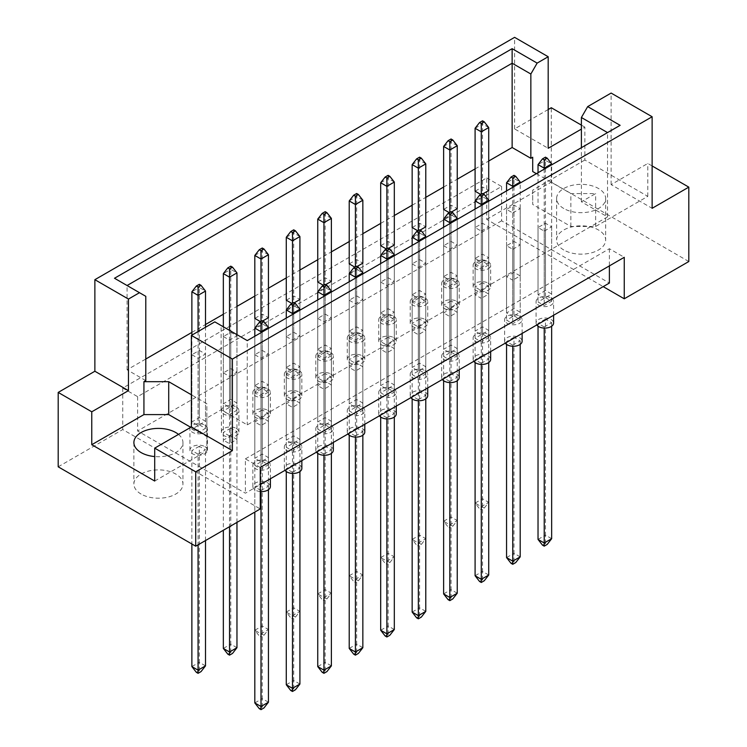 <?xml version="1.0" encoding="UTF-8"?>
<svg xmlns="http://www.w3.org/2000/svg" width="747" height="747" viewBox="0 0 747 747"><rect width="100%" height="100%" fill="white"/><g stroke="black" fill="none" stroke-linecap="round" stroke-linejoin="round"><path stroke-width="0.56" stroke-dasharray="3.73 2.8" d="M563.798 250.002A24.53 14.165 180 0 1 556.618 239.992A24.53 14.165 180 0 1 571.754 226.911A24.53 14.165 180 0 1 598.487 229.983A24.53 14.165 180 0 1 605.668 239.992A24.53 14.165 180 0 1 590.532 253.074A24.53 14.165 180 0 1 563.798 250.002M563.798 208.516A24.53 14.165 180 0 1 556.618 198.506A24.53 14.165 180 0 1 571.754 185.424A24.53 14.165 180 0 1 598.487 188.487A24.53 14.165 180 0 1 605.668 198.506A24.53 14.165 180 0 1 590.532 211.588A24.53 14.165 180 0 1 563.798 208.516M141.08 494.056A24.53 14.165 180 0 1 133.89 484.047A24.53 14.165 180 0 1 149.036 470.965A24.53 14.165 180 0 1 175.769 474.037A24.53 14.165 180 0 1 182.95 484.047A24.53 14.165 180 0 1 167.814 497.128A24.53 14.165 180 0 1 141.08 494.056M652.131 165.955L647.798 163.453L611.121 184.63L652.131 208.301M481.283 231.122L488.715 226.827L482.525 223.25L475.092 227.546L481.283 231.122L481.283 298.361L475.092 294.785L482.525 290.49L488.715 294.066L481.283 298.361M512.75 249.293L520.192 244.997L513.992 241.421L506.559 245.716L512.75 249.293L512.75 316.523L506.559 312.946L513.992 308.66L520.192 312.237L512.75 316.523M449.32 212.671L451.552 211.952M457.248 283.048L449.815 287.343L443.625 283.767L451.057 279.471L457.248 283.048L457.248 208.665L451.057 205.089L443.625 209.375L443.625 276.614L451.057 272.319L457.248 275.895L449.815 280.19L443.625 276.614M480.788 194.5L483.02 193.781M488.715 264.886L481.283 269.172L475.092 265.596L482.525 261.31L488.715 264.886L488.715 190.494L482.525 186.918L475.092 191.204L475.092 258.443L482.525 254.157L488.715 257.734L481.283 262.02L475.092 258.443M512.75 212.951L520.192 208.665L513.992 205.089L506.559 209.375L512.75 212.951L512.75 280.19L506.559 276.614L513.992 272.319L520.192 275.895L512.75 280.19M544.227 231.122L551.659 226.827L545.459 223.25L538.027 227.546L544.227 231.122L544.227 298.361L538.027 294.785L545.459 290.49L551.659 294.066L544.227 298.361M536.393 173.668L570.857 193.566L595.639 193.566L581.39 201.793L607.535 216.891L247.257 424.894L221.112 409.795L206.863 418.021L206.863 403.716L191.381 394.78M145.786 380.615L127.083 369.812L145.786 359.018M191.876 332.406L205.5 324.534M223.344 314.235L236.967 306.373M254.811 296.073L268.444 288.202M286.278 277.903L299.911 270.031M317.746 259.732L331.379 251.86M349.213 241.561L362.846 233.699M380.69 223.4L394.313 215.528M412.157 205.229L425.781 197.357M443.625 187.058L457.248 179.196M475.092 168.887L488.715 161.025M417.853 230.832L420.085 230.123M425.781 301.218L418.348 305.514L412.157 301.937L419.59 297.642L425.781 301.218L425.781 226.827L419.59 223.25L412.157 227.546L412.157 294.785L419.59 290.49L425.781 294.066L418.348 298.361L412.157 294.785M386.386 249.003L388.617 248.284M394.313 319.389L386.881 323.684L380.69 320.108L388.123 315.813L394.313 319.389L394.313 244.997L388.123 241.421L380.69 245.716L380.69 312.946L388.123 308.66L394.313 312.237L386.881 316.523L380.69 312.946M354.918 267.174L357.15 266.455M362.846 337.56L355.413 341.846L349.213 338.27L356.655 333.984L362.846 337.56L362.846 263.168L356.655 259.592L349.213 263.878L349.213 331.117L356.655 326.831L362.846 330.407L355.413 334.693L349.213 331.117M323.451 285.335L325.683 284.626M331.379 355.721L323.946 360.017L317.746 356.44L325.178 352.145L331.379 355.721L331.379 281.339L325.178 277.753L317.746 282.049L317.746 349.288L325.178 344.993L331.379 348.569L323.946 352.864L317.746 349.288M291.974 303.506L294.206 302.796M299.911 373.892L292.479 378.187L286.278 374.611L293.711 370.316L299.911 373.892L299.911 299.5L293.711 295.924L286.278 300.219L286.278 367.459L293.711 363.163L299.911 366.74L292.479 371.035L286.278 367.459M260.507 321.677L262.739 320.958M268.444 392.063L261.002 396.349L254.811 392.773L262.244 388.487L268.444 392.063L268.444 317.671L262.244 314.095L254.811 318.39L254.811 385.62L262.244 381.334L268.444 384.91L261.002 389.196L254.811 385.62M223.344 336.552L229.534 340.128L236.967 335.842L230.776 332.266L223.344 336.552L223.344 403.791L230.776 399.496L236.967 403.072L229.534 407.367L223.344 403.791M191.876 354.722L198.067 358.299L205.5 354.003L199.309 350.427L191.876 354.722L191.876 421.962L199.309 417.666L205.5 421.243L198.067 425.538L191.876 421.962M475.092 263.878L481.283 267.454L488.715 263.168L482.525 259.592L475.092 263.878L475.092 331.117L482.525 326.831L488.715 330.407L481.283 334.693L475.092 331.117M443.625 282.049L449.815 285.625L457.248 281.339L451.057 277.753L443.625 282.049L443.625 349.288L451.057 344.993L457.248 348.569L449.815 352.864L443.625 349.288M412.157 300.219L418.348 303.796L425.781 299.5L419.59 295.924L412.157 300.219L412.157 367.459L419.59 363.163L425.781 366.74L418.348 371.035L412.157 367.459M380.69 318.39L386.881 321.966L394.313 317.671L388.123 314.095L380.69 318.39L380.69 385.62L388.123 381.334L394.313 384.91L386.881 389.196L380.69 385.62M349.213 336.552L355.413 340.128L362.846 335.842L356.655 332.266L349.213 336.552L349.213 403.791L356.655 399.496L362.846 403.072L355.413 407.367L349.213 403.791M317.746 354.722L323.946 358.299L331.379 354.003L325.178 350.427L317.746 354.722L317.746 421.962L325.178 417.666L331.379 421.243L323.946 425.538L317.746 421.962M286.278 372.893L292.479 376.469L299.911 372.174L293.711 368.598L286.278 372.893L286.278 440.132L293.711 435.837L299.911 439.413L292.479 443.709L286.278 440.132M254.811 391.055L261.002 394.631L268.444 390.345L262.244 386.769L254.811 391.055L254.811 458.294L262.244 454.008L268.444 457.584L261.002 461.87L254.811 458.294M443.625 245.716L449.815 249.293L457.248 244.997L451.057 241.421L443.625 245.716L443.625 312.946L451.057 308.66L457.248 312.237L449.815 316.523L443.625 312.946M412.157 263.878L418.348 267.454L425.781 263.168L419.59 259.592L412.157 263.878L412.157 331.117L419.59 326.831L425.781 330.407L418.348 334.693L412.157 331.117M380.69 282.049L386.881 285.625L394.313 281.339L388.123 277.753L380.69 282.049L380.69 349.288L388.123 344.993L394.313 348.569L386.881 352.864L380.69 349.288M349.213 300.219L355.413 303.796L362.846 299.5L356.655 295.924L349.213 300.219L349.213 367.459L356.655 363.163L362.846 366.74L355.413 371.035L349.213 367.459M317.746 318.39L323.946 321.966L331.379 317.671L325.178 314.095L317.746 318.39L317.746 385.62L325.178 381.334L331.379 384.91L323.946 389.196L317.746 385.62M286.278 336.552L292.479 340.128L299.911 335.842L293.711 332.266L286.278 336.552L286.278 403.791L293.711 399.496L299.911 403.072L292.479 407.367L286.278 403.791M254.811 354.722L261.002 358.299L268.444 354.003L262.244 350.427L254.811 354.722L254.811 421.962L262.244 417.666L268.444 421.243L261.002 425.538L254.811 421.962M223.344 372.893L229.534 376.469L236.967 372.174L230.776 368.598L223.344 372.893L223.344 440.132L230.776 435.837L236.967 439.413L229.534 443.709L223.344 440.132M548.186 109.52L514.608 128.904L548.186 148.289M584.864 160.026L532.704 190.14L532.704 204.445L570.857 226.472L595.639 226.472L647.798 196.358L584.864 160.026L584.864 127.121L581.39 129.119M584.864 127.121L581.39 125.113M514.608 128.904L514.608 37.35M611.121 184.63L611.121 93.067M58.191 466.81L122.741 429.544L260.264 508.94M647.798 196.358L647.798 163.453M688.809 261.525L551.286 182.128L551.286 107.736M486.736 177.907L501.601 186.489L137.607 396.638L122.741 388.057L486.736 177.907L486.736 219.394L603.193 286.624M486.736 219.394L551.286 182.128M122.741 388.057L122.741 429.544M137.607 396.638L137.607 430.972L245.399 493.197L260.264 484.616M260.264 467.454L245.399 458.863L245.399 493.197M501.601 186.489L501.601 220.823L609.393 283.048M245.399 458.863L609.393 248.714L624.259 257.304M609.393 248.714L609.393 265.885M501.601 220.823L137.607 430.972M127.083 369.812L127.083 285.522L145.786 296.326M532.704 190.14L532.704 204.445M581.39 201.793L581.39 147.691M595.639 226.472L595.639 193.566M607.535 216.891L607.535 132.593L247.257 340.604L247.257 424.894M221.112 409.795L221.112 325.505L247.257 340.604M214.819 321.873L221.112 325.505M154.704 481.04L206.863 450.927L206.863 418.021M206.863 450.927L206.863 436.622L190.756 427.321M206.863 436.622L206.863 403.716M178.486 434.409A24.53 14.165 180 0 1 182.95 442.56A24.53 14.165 180 0 1 154.704 456.557M570.857 226.472L570.857 193.566M538.027 227.546L538.027 294.785M551.659 226.827L551.659 294.066M545.459 223.25L545.459 290.49M506.559 209.375L506.559 276.614M520.192 208.665L520.192 275.895M513.992 205.089L513.992 272.319M481.283 194.79L481.283 262.02M488.715 190.494L488.715 257.734M482.525 186.918L482.525 254.157M451.057 205.089L451.057 272.319M457.248 208.665L457.248 275.895M449.815 212.951L449.815 280.19M419.59 223.25L419.59 290.49M425.781 226.827L425.781 294.066M418.348 231.122L418.348 298.361M388.123 241.421L388.123 308.66M394.313 244.997L394.313 312.237M386.881 249.293L386.881 316.523M356.655 259.592L356.655 326.831M362.846 263.168L362.846 330.407M355.413 267.454L355.413 334.693M325.178 277.753L325.178 344.993M331.379 281.339L331.379 348.569M323.946 285.625L323.946 352.864M293.711 295.924L293.711 363.163M299.911 299.5L299.911 366.74M292.479 303.796L292.479 371.035M262.244 314.095L262.244 381.334M268.444 317.671L268.444 384.91M261.002 321.966L261.002 389.196M230.776 332.266L230.776 399.496M236.967 335.842L236.967 403.072M229.534 340.128L229.534 407.367M199.309 350.427L199.309 417.666M205.5 354.003L205.5 421.243M198.067 358.299L198.067 425.538M506.559 245.716L506.559 312.946M513.992 241.421L513.992 308.66M520.192 244.997L520.192 312.237M482.525 259.592L482.525 326.831M488.715 263.168L488.715 330.407M481.283 267.454L481.283 334.693M451.057 277.753L451.057 344.993M457.248 281.339L457.248 348.569M449.815 285.625L449.815 352.864M419.59 295.924L419.59 363.163M425.781 299.5L425.781 366.74M418.348 303.796L418.348 371.035M388.123 314.095L388.123 381.334M394.313 317.671L394.313 384.91M386.881 321.966L386.881 389.196M356.655 332.266L356.655 399.496M362.846 335.842L362.846 403.072M355.413 340.128L355.413 407.367M325.178 350.427L325.178 417.666M331.379 354.003L331.379 421.243M323.946 358.299L323.946 425.538M293.711 368.598L293.711 435.837M299.911 372.174L299.911 439.413M292.479 376.469L292.479 443.709M262.244 386.769L262.244 454.008M268.444 390.345L268.444 457.584M261.002 394.631L261.002 461.87M475.092 227.546L475.092 294.785M482.525 223.25L482.525 290.49M488.715 226.827L488.715 294.066M451.057 241.421L451.057 308.66M457.248 244.997L457.248 312.237M449.815 249.293L449.815 316.523M419.59 259.592L419.59 326.831M425.781 263.168L425.781 330.407M418.348 267.454L418.348 334.693M388.123 277.753L388.123 344.993M394.313 281.339L394.313 348.569M386.881 285.625L386.881 352.864M356.655 295.924L356.655 363.163M362.846 299.5L362.846 366.74M355.413 303.796L355.413 371.035M325.178 314.095L325.178 381.334M331.379 317.671L331.379 384.91M323.946 321.966L323.946 389.196M293.711 332.266L293.711 399.496M299.911 335.842L299.911 403.072M292.479 340.128L292.479 407.367M262.244 350.427L262.244 417.666M268.444 354.003L268.444 421.243M261.002 358.299L261.002 425.538M230.776 368.598L230.776 435.837M236.967 372.174L236.967 439.413M229.534 376.469L229.534 443.709M114.496 278.257L127.083 285.522M620.122 125.328L607.535 132.593M536.757 324.982A8.759 5.061 180 0 1 536.085 323.04A8.759 5.061 180 0 1 541.491 318.362A8.759 5.061 180 0 1 551.034 319.464A8.759 5.061 180 0 1 553.602 323.04M551.034 297.997A8.759 5.061 180 0 1 553.602 301.573A8.759 5.061 180 0 1 548.195 306.251A8.759 5.061 180 0 1 538.652 305.159A8.759 5.061 180 0 1 536.085 301.573A8.759 5.061 180 0 1 541.491 296.904A8.759 5.061 180 0 1 551.034 297.997M551.659 538.699L545.459 535.123L545.459 319.1L551.659 322.676L544.227 326.971L544.227 328.082M544.227 326.971L538.027 323.395L538.027 326.215M542.49 545.133L545.459 543.414L547.196 544.423M551.659 326.215L551.659 322.676M545.459 319.1L538.027 323.395M545.459 543.414L545.459 535.123L538.027 539.409M545.459 297.642L551.659 301.218L544.227 305.514L538.027 301.937L545.459 297.642L545.459 160.306L551.659 163.882M545.459 157.159L545.459 160.306L538.027 164.601M551.659 301.218L551.659 164.854M544.227 169.149L544.227 305.514M538.027 172.725L538.027 301.937M488.099 283.122A8.759 5.061 180 0 1 490.667 286.699A8.759 5.061 180 0 1 485.261 291.377A8.759 5.061 180 0 1 475.708 290.275A8.759 5.061 180 0 1 473.14 286.699A8.759 5.061 180 0 1 478.556 282.03A8.759 5.061 180 0 1 488.099 283.122M488.099 261.665A8.759 5.061 180 0 1 490.667 265.241A8.759 5.061 180 0 1 485.261 269.91A8.759 5.061 180 0 1 475.708 268.817A8.759 5.061 180 0 1 473.14 265.241A8.759 5.061 180 0 1 478.556 260.572A8.759 5.061 180 0 1 488.099 261.665M481.283 290.63L481.283 506.653L488.715 502.357L488.715 286.344L481.283 290.63L475.092 287.053L475.092 503.076L481.283 506.653L481.283 509.799L479.555 508.8L482.525 507.082L484.261 508.081L481.283 509.799M484.261 508.081L488.715 502.357L482.525 498.781L482.525 282.768L488.715 286.344M482.525 282.768L475.092 287.053M482.525 507.082L482.525 498.781L475.092 503.076L479.555 508.8M482.525 120.827L482.525 123.974L488.715 127.55M475.092 128.26L482.525 123.974L482.525 261.31M481.283 194.211L481.283 269.172M475.092 191.204L475.092 265.596M505.289 343.153A8.759 5.061 180 0 1 504.617 341.202A8.759 5.061 180 0 1 510.024 336.533A8.759 5.061 180 0 1 519.567 337.625A8.759 5.061 180 0 1 522.134 341.202M519.567 316.168A8.759 5.061 180 0 1 522.134 319.744A8.759 5.061 180 0 1 516.728 324.422A8.759 5.061 180 0 1 507.176 323.32A8.759 5.061 180 0 1 504.617 319.744A8.759 5.061 180 0 1 510.024 315.075A8.759 5.061 180 0 1 519.567 316.168M520.192 556.87L513.992 553.294L513.992 337.27L520.192 340.847L512.75 345.142L512.75 346.253M512.75 345.142L506.559 341.566L506.559 344.386M511.023 563.303L513.992 561.585L515.729 562.584M520.192 344.386L520.192 340.847M513.992 337.27L506.559 341.566M513.992 561.585L513.992 553.294L506.559 557.579M513.992 315.813L520.192 319.389L512.75 323.684L506.559 320.108L513.992 315.813L513.992 178.477L520.192 182.053M513.992 175.33L513.992 178.477L506.559 182.763M520.192 319.389L520.192 183.024M512.75 187.32L512.75 323.684M506.559 190.896L506.559 320.108M456.632 301.293A8.759 5.061 180 0 1 459.2 304.869A8.759 5.061 180 0 1 453.793 309.538A8.759 5.061 180 0 1 444.241 308.446A8.759 5.061 180 0 1 441.673 304.869A8.759 5.061 180 0 1 447.089 300.191A8.759 5.061 180 0 1 456.632 301.293M456.632 279.836A8.759 5.061 180 0 1 459.2 283.412A8.759 5.061 180 0 1 453.793 288.081A8.759 5.061 180 0 1 444.241 286.988A8.759 5.061 180 0 1 441.673 283.412A8.759 5.061 180 0 1 447.089 278.734A8.759 5.061 180 0 1 456.632 279.836M449.815 308.8L449.815 524.824L457.248 520.528L457.248 304.515L449.815 308.8L443.625 305.224L443.625 521.247L449.815 524.824L449.815 527.97L448.079 526.971L451.057 525.253L452.794 526.252L449.815 527.97M452.794 526.252L457.248 520.528L451.057 516.952L451.057 300.938L457.248 304.515M451.057 300.938L443.625 305.224M451.057 525.253L451.057 516.952L443.625 521.247L448.079 526.971M451.057 138.989L451.057 142.135L457.248 145.712M443.625 146.431L451.057 142.135L451.057 279.471M449.815 212.381L449.815 287.343M443.625 209.375L443.625 283.767M473.822 361.324A8.759 5.061 180 0 1 473.14 359.372A8.759 5.061 180 0 1 478.556 354.704A8.759 5.061 180 0 1 488.099 355.796A8.759 5.061 180 0 1 490.667 359.372M488.099 334.339A8.759 5.061 180 0 1 490.667 337.915A8.759 5.061 180 0 1 485.261 342.584A8.759 5.061 180 0 1 475.708 341.491A8.759 5.061 180 0 1 473.14 337.915A8.759 5.061 180 0 1 478.556 333.237A8.759 5.061 180 0 1 488.099 334.339M488.715 575.031L482.525 571.455L482.525 355.441L488.715 359.018L481.283 363.303L481.283 364.415M481.283 363.303L475.092 359.727L475.092 362.547M479.555 581.474L482.525 579.756L484.261 580.755M488.715 362.547L488.715 359.018M482.525 355.441L475.092 359.727M482.525 579.756L482.525 571.455L475.092 575.75M482.525 333.984L488.715 337.56L481.283 341.846L475.092 338.27L482.525 333.984L482.525 196.648L488.715 200.224M482.525 193.501L482.525 196.648L475.092 200.934M488.715 337.56L488.715 201.195M481.283 205.481L481.283 341.846M475.092 209.057L475.092 338.27M410.887 397.656A8.759 5.061 180 0 1 410.206 395.714A8.759 5.061 180 0 1 415.612 391.036A8.759 5.061 180 0 1 425.164 392.128A8.759 5.061 180 0 1 427.732 395.714M425.164 370.671A8.759 5.061 180 0 1 427.732 374.247A8.759 5.061 180 0 1 422.316 378.925A8.759 5.061 180 0 1 412.774 377.823A8.759 5.061 180 0 1 410.206 374.247A8.759 5.061 180 0 1 415.612 369.578A8.759 5.061 180 0 1 425.164 370.671M425.781 611.373L419.59 607.797L419.59 391.773L425.781 395.35L418.348 399.645L418.348 400.756M418.348 399.645L412.157 396.069L412.157 398.889M416.611 617.806L419.59 616.088L421.327 617.097M425.781 398.889L425.781 395.35M419.59 391.773L412.157 396.069M419.59 616.088L419.59 607.797L412.157 612.082M419.59 370.316L425.781 373.892L418.348 378.187L412.157 374.611L419.59 370.316L419.59 232.98L425.781 236.556M419.59 229.833L419.59 232.98L412.157 237.275M425.781 373.892L425.781 237.527M418.348 241.823L418.348 378.187M412.157 245.399L412.157 374.611M347.943 433.998A8.759 5.061 180 0 1 347.271 432.046A8.759 5.061 180 0 1 352.677 427.377A8.759 5.061 180 0 1 362.23 428.47A8.759 5.061 180 0 1 364.788 432.046M362.23 407.012A8.759 5.061 180 0 1 364.788 410.589A8.759 5.061 180 0 1 359.382 415.257A8.759 5.061 180 0 1 349.839 414.165A8.759 5.061 180 0 1 347.271 410.589A8.759 5.061 180 0 1 352.677 405.91A8.759 5.061 180 0 1 362.23 407.012M362.846 647.705L356.655 644.129L356.655 428.115L362.846 431.691L355.413 435.977L355.413 437.088M355.413 435.977L349.213 432.401L349.213 435.221M353.676 654.148L356.655 652.43L358.383 653.429M362.846 435.221L362.846 431.691M356.655 428.115L349.213 432.401M356.655 652.43L356.655 644.129L349.213 648.424M356.655 406.648L362.846 410.234L355.413 414.52L349.213 410.943L356.655 406.648L356.655 269.312L362.846 272.888M356.655 266.165L356.655 269.312L349.213 273.607M362.846 410.234L362.846 273.869M355.413 278.155L355.413 414.52M349.213 281.731L349.213 410.943M285.009 470.33A8.759 5.061 180 0 1 284.336 468.378A8.759 5.061 180 0 1 289.743 463.71A8.759 5.061 180 0 1 299.286 464.802A8.759 5.061 180 0 1 301.853 468.378M299.286 443.344A8.759 5.061 180 0 1 301.853 446.921A8.759 5.061 180 0 1 296.447 451.599A8.759 5.061 180 0 1 286.904 450.497A8.759 5.061 180 0 1 284.336 446.921A8.759 5.061 180 0 1 289.743 442.252A8.759 5.061 180 0 1 299.286 443.344M299.911 684.047L293.711 680.47L293.711 464.447L299.911 468.024L292.479 472.319L292.479 473.43M292.479 472.319L286.278 468.743L286.278 471.562M290.742 690.48L293.711 688.762L295.448 689.761M299.911 471.562L299.911 468.024M293.711 464.447L286.278 468.743M293.711 688.762L293.711 680.47L286.278 684.756M293.711 442.99L299.911 446.566L292.479 450.861L286.278 447.285L293.711 442.99L293.711 305.654L299.911 309.23M293.711 302.507L293.711 305.654L286.278 309.949M299.911 446.566L299.911 310.201M292.479 314.496L292.479 450.861M286.278 318.073L286.278 447.285M425.164 319.464A8.759 5.061 180 0 1 427.732 323.04A8.759 5.061 180 0 1 422.316 327.709A8.759 5.061 180 0 1 412.774 326.616A8.759 5.061 180 0 1 410.206 323.04A8.759 5.061 180 0 1 415.612 318.362A8.759 5.061 180 0 1 425.164 319.464M425.164 297.997A8.759 5.061 180 0 1 427.732 301.573A8.759 5.061 180 0 1 422.316 306.251A8.759 5.061 180 0 1 412.774 305.159A8.759 5.061 180 0 1 410.206 301.573A8.759 5.061 180 0 1 415.612 296.904A8.759 5.061 180 0 1 425.164 297.997M418.348 326.971L418.348 542.985L425.781 538.699L425.781 322.676L418.348 326.971L412.157 323.395L412.157 539.409L418.348 542.985L418.348 546.141L416.611 545.133L419.59 543.414L421.327 544.423L418.348 546.141M421.327 544.423L425.781 538.699L419.59 535.123L419.59 319.1L425.781 322.676M419.59 319.1L412.157 323.395M419.59 543.414L419.59 535.123L412.157 539.409L416.611 545.133M419.59 157.159L419.59 160.306L425.781 163.882M412.157 164.601L419.59 160.306L419.59 297.642M418.348 230.552L418.348 305.514M412.157 227.546L412.157 301.937M362.23 355.796A8.759 5.061 180 0 1 364.788 359.372A8.759 5.061 180 0 1 359.382 364.041A8.759 5.061 180 0 1 349.839 362.949A8.759 5.061 180 0 1 347.271 359.372A8.759 5.061 180 0 1 352.677 354.704A8.759 5.061 180 0 1 362.23 355.796M362.23 334.339A8.759 5.061 180 0 1 364.788 337.915A8.759 5.061 180 0 1 359.382 342.584A8.759 5.061 180 0 1 349.839 341.491A8.759 5.061 180 0 1 347.271 337.915A8.759 5.061 180 0 1 352.677 333.237A8.759 5.061 180 0 1 362.23 334.339M355.413 363.303L355.413 579.327L362.846 575.031L362.846 359.018L355.413 363.303L349.213 359.727L349.213 575.75L355.413 579.327L355.413 582.473L353.676 581.474L356.655 579.756L358.383 580.755L355.413 582.473M358.383 580.755L362.846 575.031L356.655 571.455L356.655 355.441L362.846 359.018M356.655 355.441L349.213 359.727M356.655 579.756L356.655 571.455L349.213 575.75L353.676 581.474M356.655 193.501L356.655 196.648L362.846 200.224M349.213 200.934L356.655 196.648L356.655 333.984M355.413 266.884L355.413 341.846M349.213 263.878L349.213 338.27M299.286 392.128A8.759 5.061 180 0 1 301.853 395.714A8.759 5.061 180 0 1 296.447 400.383A8.759 5.061 180 0 1 286.904 399.29A8.759 5.061 180 0 1 284.336 395.714A8.759 5.061 180 0 1 289.743 391.036A8.759 5.061 180 0 1 299.286 392.128M299.286 370.671A8.759 5.061 180 0 1 301.853 374.247A8.759 5.061 180 0 1 296.447 378.925A8.759 5.061 180 0 1 286.904 377.823A8.759 5.061 180 0 1 284.336 374.247A8.759 5.061 180 0 1 289.743 369.578A8.759 5.061 180 0 1 299.286 370.671M292.479 399.645L292.479 615.659L299.911 611.373L299.911 395.35L292.479 399.645L286.278 396.069L286.278 612.082L292.479 615.659L292.479 618.805L290.742 617.806L293.711 616.088L295.448 617.097L292.479 618.805M295.448 617.097L299.911 611.373L293.711 607.797L293.711 391.773L299.911 395.35M293.711 391.773L286.278 396.069M293.711 616.088L293.711 607.797L286.278 612.082L290.742 617.806M293.711 229.833L293.711 232.98L299.911 236.556M286.278 237.275L293.711 232.98L293.711 370.316M292.479 303.217L292.479 378.187M286.278 300.219L286.278 374.611M236.351 428.47A8.759 5.061 180 0 1 238.919 432.046A8.759 5.061 180 0 1 233.512 436.715A8.759 5.061 180 0 1 223.96 435.622A8.759 5.061 180 0 1 221.392 432.046A8.759 5.061 180 0 1 226.808 427.377A8.759 5.061 180 0 1 236.351 428.47M236.351 407.012A8.759 5.061 180 0 1 238.919 410.589A8.759 5.061 180 0 1 233.512 415.257A8.759 5.061 180 0 1 223.96 414.165A8.759 5.061 180 0 1 221.392 410.589A8.759 5.061 180 0 1 226.808 405.91A8.759 5.061 180 0 1 236.351 407.012M236.967 647.705L230.776 644.129L230.776 428.115L236.967 431.691L229.534 435.977L229.534 526.682M229.534 435.977L223.344 432.401L223.344 530.258M227.807 654.148L230.776 652.43L232.513 653.429M236.967 522.386L236.967 431.691M230.776 428.115L223.344 432.401M230.776 652.43L230.776 644.129L223.344 648.424M230.776 406.648L236.967 410.234L229.534 414.52L223.344 410.943L230.776 406.648L230.776 269.312L236.967 272.888M230.776 266.165L230.776 269.312L223.344 273.607M236.967 410.234L236.967 334.665M229.534 330.37L229.534 414.52M223.344 326.794L223.344 410.943M442.355 379.485A8.759 5.061 180 0 1 441.673 377.543A8.759 5.061 180 0 1 447.089 372.865A8.759 5.061 180 0 1 456.632 373.967A8.759 5.061 180 0 1 459.2 377.543M456.632 352.509A8.759 5.061 180 0 1 459.2 356.086A8.759 5.061 180 0 1 453.793 360.754A8.759 5.061 180 0 1 444.241 359.662A8.759 5.061 180 0 1 441.673 356.086A8.759 5.061 180 0 1 447.089 351.407A8.759 5.061 180 0 1 456.632 352.509M457.248 593.202L451.057 589.626L451.057 373.603L457.248 377.179L449.815 381.474L449.815 382.585M449.815 381.474L443.625 377.898L443.625 380.718M448.079 599.636L451.057 597.927L452.794 598.926M457.248 380.718L457.248 377.179M451.057 373.603L443.625 377.898M451.057 597.927L451.057 589.626L443.625 593.921M451.057 352.145L457.248 355.721L449.815 360.017L443.625 356.44L451.057 352.145L451.057 214.809L457.248 218.385M451.057 211.662L451.057 214.809L443.625 219.104M457.248 355.721L457.248 219.357M449.815 223.652L449.815 360.017M443.625 227.228L443.625 356.44M379.42 415.827A8.759 5.061 180 0 1 378.738 413.875A8.759 5.061 180 0 1 384.145 409.207A8.759 5.061 180 0 1 393.697 410.299A8.759 5.061 180 0 1 396.265 413.875M393.697 388.842A8.759 5.061 180 0 1 396.265 392.418A8.759 5.061 180 0 1 390.849 397.096A8.759 5.061 180 0 1 381.306 395.994A8.759 5.061 180 0 1 378.738 392.418A8.759 5.061 180 0 1 384.145 387.749A8.759 5.061 180 0 1 393.697 388.842M394.313 629.534L388.123 625.958L388.123 409.944L394.313 413.521L386.881 417.816L386.881 418.927M386.881 417.816L380.69 414.24L380.69 417.059M385.144 635.977L388.123 634.259L389.85 635.258M394.313 417.059L394.313 413.521M388.123 409.944L380.69 414.24M388.123 634.259L388.123 625.958L380.69 630.253M388.123 388.487L394.313 392.063L386.881 396.349L380.69 392.773L388.123 388.487L388.123 251.151L394.313 254.727M388.123 248.004L388.123 251.151L380.69 255.437M394.313 392.063L394.313 255.698M386.881 259.993L386.881 396.349M380.69 263.57L380.69 392.773M316.476 452.159A8.759 5.061 180 0 1 315.804 450.217A8.759 5.061 180 0 1 321.21 445.539A8.759 5.061 180 0 1 330.753 446.641A8.759 5.061 180 0 1 333.321 450.217M330.753 425.183A8.759 5.061 180 0 1 333.321 428.759A8.759 5.061 180 0 1 327.914 433.428A8.759 5.061 180 0 1 318.371 432.336A8.759 5.061 180 0 1 315.804 428.759A8.759 5.061 180 0 1 321.21 424.081A8.759 5.061 180 0 1 330.753 425.183M331.379 665.876L325.178 662.3L325.178 446.276L331.379 449.853L323.946 454.148L323.946 455.259M323.946 454.148L317.746 450.572L317.746 453.392M322.209 672.309L325.178 670.591L326.915 671.6M331.379 453.392L331.379 449.853M325.178 446.276L317.746 450.572M325.178 670.591L325.178 662.3L317.746 666.585M325.178 424.819L331.379 428.395L323.946 432.69L317.746 429.114L325.178 424.819L325.178 287.483L331.379 291.059M325.178 284.336L325.178 287.483L317.746 291.778M331.379 428.395L331.379 292.03M323.946 296.326L323.946 432.69M317.746 299.902L317.746 429.114M260.264 491.545A8.759 5.061 180 0 1 255.427 490.125A8.759 5.061 180 0 1 252.869 486.549A8.759 5.061 180 0 1 258.275 481.88A8.759 5.061 180 0 1 267.818 482.973A8.759 5.061 180 0 1 270.386 486.549M267.818 461.515A8.759 5.061 180 0 1 270.386 465.092A8.759 5.061 180 0 1 264.98 469.76A8.759 5.061 180 0 1 255.427 468.668A8.759 5.061 180 0 1 252.869 465.092A8.759 5.061 180 0 1 258.275 460.423A8.759 5.061 180 0 1 267.818 461.515M268.444 702.208L262.244 698.632L262.244 482.618L268.444 486.194L261.002 490.48L261.002 491.591M261.002 490.48L254.811 486.904L254.811 512.087M259.274 708.651L262.244 706.933L263.98 707.932M268.444 489.733L268.444 486.194M262.244 482.618L254.811 486.904M262.244 706.933L262.244 698.632L254.811 702.927M262.244 461.16L268.444 464.737L261.002 469.023L254.811 465.446L262.244 461.16L262.244 323.825L268.444 327.401M262.244 320.678L262.244 323.825L254.811 328.11M268.444 464.737L268.444 328.372M261.002 332.658L261.002 469.023M254.811 336.234L254.811 465.446M393.697 337.625A8.759 5.061 180 0 1 396.265 341.202A8.759 5.061 180 0 1 390.849 345.88A8.759 5.061 180 0 1 381.306 344.778A8.759 5.061 180 0 1 378.738 341.202A8.759 5.061 180 0 1 384.145 336.533A8.759 5.061 180 0 1 393.697 337.625M393.697 316.168A8.759 5.061 180 0 1 396.265 319.744A8.759 5.061 180 0 1 390.849 324.422A8.759 5.061 180 0 1 381.306 323.32A8.759 5.061 180 0 1 378.738 319.744A8.759 5.061 180 0 1 384.145 315.075A8.759 5.061 180 0 1 393.697 316.168M386.881 345.142L386.881 561.156L394.313 556.87L394.313 340.847L386.881 345.142L380.69 341.566L380.69 557.579L386.881 561.156L386.881 564.302L385.144 563.303L388.123 561.585L389.85 562.584L386.881 564.302M389.85 562.584L394.313 556.87L388.123 553.294L388.123 337.27L394.313 340.847M388.123 337.27L380.69 341.566M388.123 561.585L388.123 553.294L380.69 557.579L385.144 563.303M388.123 175.33L388.123 178.477L394.313 182.053M380.69 182.763L388.123 178.477L388.123 315.813M386.881 248.714L386.881 323.684M380.69 245.716L380.69 320.108M330.753 373.967A8.759 5.061 180 0 1 333.321 377.543A8.759 5.061 180 0 1 327.914 382.212A8.759 5.061 180 0 1 318.371 381.119A8.759 5.061 180 0 1 315.804 377.543A8.759 5.061 180 0 1 321.21 372.865A8.759 5.061 180 0 1 330.753 373.967M330.753 352.509A8.759 5.061 180 0 1 333.321 356.086A8.759 5.061 180 0 1 327.914 360.754A8.759 5.061 180 0 1 318.371 359.662A8.759 5.061 180 0 1 315.804 356.086A8.759 5.061 180 0 1 321.21 351.407A8.759 5.061 180 0 1 330.753 352.509M323.946 381.474L323.946 597.497L331.379 593.202L331.379 377.179L323.946 381.474L317.746 377.898L317.746 593.921L323.946 597.497L323.946 600.644L322.209 599.636L325.178 597.927L326.915 598.926L323.946 600.644M326.915 598.926L331.379 593.202L325.178 589.626L325.178 373.603L331.379 377.179M325.178 373.603L317.746 377.898M325.178 597.927L325.178 589.626L317.746 593.921L322.209 599.636M325.178 211.662L325.178 214.809L331.379 218.385M317.746 219.104L325.178 214.809L325.178 352.145M323.946 285.055L323.946 360.017M317.746 282.049L317.746 356.44M267.818 410.299A8.759 5.061 180 0 1 270.386 413.875A8.759 5.061 180 0 1 264.98 418.553A8.759 5.061 180 0 1 255.427 417.452A8.759 5.061 180 0 1 252.869 413.875A8.759 5.061 180 0 1 258.275 409.207A8.759 5.061 180 0 1 267.818 410.299M267.818 388.842A8.759 5.061 180 0 1 270.386 392.418A8.759 5.061 180 0 1 264.98 397.096A8.759 5.061 180 0 1 255.427 395.994A8.759 5.061 180 0 1 252.869 392.418A8.759 5.061 180 0 1 258.275 387.749A8.759 5.061 180 0 1 267.818 388.842M261.002 417.816L261.002 633.829L268.444 629.534L268.444 413.521L261.002 417.816L254.811 414.24L254.811 630.253L261.002 633.829L261.002 636.976L259.274 635.977L262.244 634.259L263.98 635.258L261.002 636.976M263.98 635.258L268.444 629.534L262.244 625.958L262.244 409.944L268.444 413.521M262.244 409.944L254.811 414.24M262.244 634.259L262.244 625.958L254.811 630.253L259.274 635.977M262.244 248.004L262.244 251.151L268.444 254.727M254.811 255.437L262.244 251.151L262.244 388.487M261.002 321.387L261.002 396.349M254.811 318.39L254.811 392.773M204.883 446.641A8.759 5.061 180 0 1 207.451 450.217A8.759 5.061 180 0 1 202.045 454.886A8.759 5.061 180 0 1 192.493 453.793A8.759 5.061 180 0 1 189.925 450.217A8.759 5.061 180 0 1 195.34 445.539A8.759 5.061 180 0 1 204.883 446.641M204.883 425.183A8.759 5.061 180 0 1 207.451 428.759A8.759 5.061 180 0 1 202.045 433.428A8.759 5.061 180 0 1 192.493 432.336A8.759 5.061 180 0 1 189.925 428.759A8.759 5.061 180 0 1 195.34 424.081A8.759 5.061 180 0 1 204.883 425.183M205.5 665.876L199.309 662.3L199.309 446.276L205.5 449.853L198.067 454.148L198.067 544.843M198.067 454.148L191.876 450.572L191.876 543.984M196.33 672.309L199.309 670.591L201.046 671.6M205.5 540.557L205.5 449.853M199.309 446.276L191.876 450.572M199.309 670.591L199.309 662.3L191.876 666.585M199.309 424.819L205.5 428.395L198.067 432.69L191.876 429.114L199.309 424.819L199.309 287.483L205.5 291.059M199.309 284.336L199.309 287.483L191.876 291.778M205.5 428.395L205.5 327.251M198.067 331.547L198.067 432.69M191.876 335.123L191.876 429.114M556.618 198.506L556.618 239.992M133.89 442.56L133.89 484.047M182.95 442.56L182.95 484.047M605.668 198.506L605.668 239.992M553.602 315.262L553.602 301.573M536.085 323.04L536.085 301.573M490.667 286.699L490.667 265.241M473.14 286.699L473.14 265.241M522.134 333.433L522.134 319.744M504.617 341.202L504.617 319.744M459.2 304.869L459.2 283.412M441.673 304.869L441.673 283.412M490.667 351.594L490.667 337.915M473.14 359.372L473.14 337.915M427.732 387.936L427.732 374.247M410.206 395.714L410.206 374.247M364.788 424.268L364.788 410.589M347.271 432.046L347.271 410.589M301.853 460.61L301.853 446.921M284.336 468.378L284.336 446.921M427.732 323.04L427.732 301.573M410.206 323.04L410.206 301.573M364.788 359.372L364.788 337.915M347.271 359.372L347.271 337.915M301.853 395.714L301.853 374.247M284.336 395.714L284.336 374.247M238.919 432.046L238.919 410.589M221.392 432.046L221.392 410.589M459.2 369.765L459.2 356.086M441.673 377.543L441.673 356.086M396.265 406.097L396.265 392.418M378.738 413.875L378.738 392.418M333.321 442.439L333.321 428.759M315.804 450.217L315.804 428.759M270.386 478.771L270.386 465.092M252.869 486.549L252.869 465.092M396.265 341.202L396.265 319.744M378.738 341.202L378.738 319.744M333.321 377.543L333.321 356.086M315.804 377.543L315.804 356.086M270.386 413.875L270.386 392.418M252.869 413.875L252.869 392.418M207.451 450.217L207.451 428.759M189.925 450.217L189.925 428.759"/><path stroke-width="1.12" d="M154.704 456.557A24.53 14.165 180 0 1 141.08 452.57A24.53 14.165 180 0 1 133.89 442.56A24.53 14.165 180 0 1 149.036 429.478A24.53 14.165 180 0 1 175.769 432.541A24.53 14.165 180 0 1 178.486 434.409M581.39 147.691L581.39 117.503L587.684 106.606L611.121 93.067L652.131 116.747L652.131 208.301L688.809 187.133L652.131 165.955M451.552 211.952L457.248 208.665L457.248 145.712L449.815 150.007L449.815 141.706L452.794 139.997L451.057 138.989L448.079 140.707L449.815 141.706M449.815 212.381L449.815 150.007L443.625 146.431L443.625 209.375L449.32 212.671M483.02 193.781L488.715 190.494L488.715 127.55L481.283 131.836L481.283 123.544L484.261 121.826L482.525 120.827L479.555 122.536L481.283 123.544M481.283 194.211L481.283 131.836L475.092 128.26L475.092 191.204L480.788 194.5M488.715 161.025L512.134 147.504L530.846 158.308L532.704 157.234L532.704 171.539L536.393 173.668M145.786 359.018L191.876 332.406M205.5 324.534L223.344 314.235M236.967 306.373L254.811 296.073M268.444 288.202L286.278 277.903M299.911 270.031L317.746 259.732M331.379 251.86L349.213 241.561M362.846 233.699L380.69 223.4M394.313 215.528L412.157 205.229M425.781 197.357L443.625 187.058M457.248 179.196L475.092 168.887M191.381 394.78L168.71 381.689L143.928 381.689L145.786 380.615L145.786 296.326L114.496 278.257L512.134 48.676L537.14 63.112L548.186 56.735L514.608 37.35L94.869 279.686L128.447 299.071L139.493 292.693M421.327 158.159L419.59 157.159L416.611 158.878L418.348 159.877L421.327 158.159L425.781 163.882L418.348 168.178L412.157 164.601L412.157 227.546L417.853 230.832M420.085 230.123L425.781 226.827L425.781 163.882M389.85 176.329L388.123 175.33L385.144 177.048L386.881 178.047L389.85 176.329L394.313 182.053L386.881 186.339L380.69 182.763L380.69 245.716L386.386 249.003M388.617 248.284L394.313 244.997L394.313 182.053M358.383 194.5L356.655 193.501L353.676 195.21L355.413 196.218L358.383 194.5L362.846 200.224L355.413 204.51L349.213 200.934L349.213 263.878L354.918 267.174M357.15 266.455L362.846 263.168L362.846 200.224M326.915 212.662L325.178 211.662L322.209 213.381L323.946 214.38L326.915 212.662L331.379 218.385L323.946 222.681L317.746 219.104L317.746 282.049L323.451 285.335M325.683 284.626L331.379 281.339L331.379 218.385M295.448 230.832L293.711 229.833L290.742 231.551L292.479 232.55L295.448 230.832L299.911 236.556L292.479 240.851L286.278 237.275L286.278 300.219L291.974 303.506M294.206 302.796L299.911 299.5L299.911 236.556M263.98 249.003L262.244 248.004L259.274 249.722L261.002 250.721L263.98 249.003L268.444 254.727L261.002 259.013L254.811 255.437L254.811 318.39L260.507 321.677M262.739 320.958L268.444 317.671L268.444 254.727M58.191 392.418L91.769 411.802L128.447 390.625L94.869 371.25L58.191 392.418L58.191 466.81L195.714 546.206L260.264 508.94L260.264 467.454L624.259 257.304L624.259 298.791L688.809 261.525L688.809 187.133M581.39 129.119L548.186 148.289L548.186 56.735M581.39 125.113L551.286 107.736L548.186 109.52M587.684 106.606L620.122 125.328L247.257 340.604L214.819 321.873L191.381 335.412L232.392 359.083L652.131 116.747M190.756 427.321L168.71 414.594L143.928 414.594L91.769 444.708L154.704 481.04L154.704 448.135L195.714 471.815L232.392 450.637L191.381 426.967L191.381 335.412M232.392 450.637L232.392 359.083M128.447 390.625L128.447 299.071M94.869 371.25L94.869 279.686M91.769 444.708L91.769 411.802M195.714 471.815L195.714 546.206M603.193 286.624L624.259 298.791M154.704 448.135L191.381 426.967M609.393 265.885L609.393 283.048L260.264 484.616M512.134 147.504L512.134 63.215L127.083 285.522M530.846 158.308L530.846 74.018L512.134 63.215L512.134 48.676M537.14 63.112L530.846 74.018M532.704 171.539L532.704 157.234M607.535 132.593L581.39 117.503M143.928 414.594L143.928 381.689M168.71 414.594L168.71 381.689M553.602 315.262L553.602 323.04A8.759 5.061 180 0 1 548.195 327.709A8.759 5.061 180 0 1 538.652 326.616A8.759 5.061 180 0 1 536.757 324.982M544.227 328.082L544.227 542.985L551.659 538.699L551.659 326.215M538.027 326.215L538.027 539.409L544.227 542.985L544.227 546.141L542.49 545.133L538.027 539.409M551.659 538.699L547.196 544.423L544.227 546.141M547.196 158.159L545.459 157.159L542.49 158.878L544.227 159.877L547.196 158.159L551.659 163.882L544.227 168.178L544.227 159.877M544.227 169.149L544.227 168.178L538.027 164.601L542.49 158.878M551.659 164.854L551.659 163.882M538.027 164.601L538.027 172.725M475.092 128.26L479.555 122.536M484.261 121.826L488.715 127.55M522.134 333.433L522.134 341.202A8.759 5.061 180 0 1 516.728 345.88A8.759 5.061 180 0 1 507.176 344.778A8.759 5.061 180 0 1 505.289 343.153M512.75 346.253L512.75 561.156L520.192 556.87L520.192 344.386M506.559 344.386L506.559 557.579L512.75 561.156L512.75 564.302L511.023 563.303L506.559 557.579M520.192 556.87L515.729 562.584L512.75 564.302M515.729 176.329L513.992 175.33L511.023 177.048L512.75 178.047L515.729 176.329L520.192 182.053L512.75 186.339L512.75 178.047M512.75 187.32L512.75 186.339L506.559 182.763L511.023 177.048M520.192 183.024L520.192 182.053M506.559 182.763L506.559 190.896M443.625 146.431L448.079 140.707M452.794 139.997L457.248 145.712M490.667 351.594L490.667 359.372A8.759 5.061 180 0 1 485.261 364.041A8.759 5.061 180 0 1 475.708 362.949A8.759 5.061 180 0 1 473.822 361.324M481.283 364.415L481.283 579.327L488.715 575.031L488.715 362.547M475.092 362.547L475.092 575.75L481.283 579.327L481.283 582.473L479.555 581.474L475.092 575.75M488.715 575.031L484.261 580.755L481.283 582.473M484.261 194.5L482.525 193.501L479.555 195.21L481.283 196.218L484.261 194.5L488.715 200.224L481.283 204.51L481.283 196.218M481.283 205.481L481.283 204.51L475.092 200.934L479.555 195.21M488.715 201.195L488.715 200.224M475.092 200.934L475.092 209.057M427.732 387.936L427.732 395.714A8.759 5.061 180 0 1 422.316 400.383A8.759 5.061 180 0 1 412.774 399.29A8.759 5.061 180 0 1 410.887 397.656M418.348 400.756L418.348 615.659L425.781 611.373L425.781 398.889M412.157 398.889L412.157 612.082L418.348 615.659L418.348 618.805L416.611 617.806L412.157 612.082M425.781 611.373L421.327 617.097L418.348 618.805M421.327 230.832L419.59 229.833L416.611 231.551L418.348 232.55L421.327 230.832L425.781 236.556L418.348 240.851L418.348 232.55M418.348 241.823L418.348 240.851L412.157 237.275L416.611 231.551M425.781 237.527L425.781 236.556M412.157 237.275L412.157 245.399M364.788 424.268L364.788 432.046A8.759 5.061 180 0 1 359.382 436.715A8.759 5.061 180 0 1 349.839 435.622A8.759 5.061 180 0 1 347.943 433.998M355.413 437.088L355.413 652L362.846 647.705L362.846 435.221M349.213 435.221L349.213 648.424L355.413 652L355.413 655.147L353.676 654.148L349.213 648.424M362.846 647.705L358.383 653.429L355.413 655.147M358.383 267.174L356.655 266.165L353.676 267.884L355.413 268.883L358.383 267.174L362.846 272.888L355.413 277.184L355.413 268.883M355.413 278.155L355.413 277.184L349.213 273.607L353.676 267.884M362.846 273.869L362.846 272.888M349.213 273.607L349.213 281.731M301.853 460.61L301.853 468.378A8.759 5.061 180 0 1 296.447 473.056A8.759 5.061 180 0 1 286.904 471.955A8.759 5.061 180 0 1 285.009 470.33M292.479 473.43L292.479 688.332L299.911 684.047L299.911 471.562M286.278 471.562L286.278 684.756L292.479 688.332L292.479 691.479L290.742 690.48L286.278 684.756M299.911 684.047L295.448 689.761L292.479 691.479M295.448 303.506L293.711 302.507L290.742 304.225L292.479 305.224L295.448 303.506L299.911 309.23L292.479 313.525L292.479 305.224M292.479 314.496L292.479 313.525L286.278 309.949L290.742 304.225M299.911 310.201L299.911 309.23M286.278 309.949L286.278 318.073M418.348 230.552L418.348 159.877M412.157 164.601L416.611 158.878M355.413 266.884L355.413 196.218M349.213 200.934L353.676 195.21M292.479 303.217L292.479 232.55M286.278 237.275L290.742 231.551M229.534 526.682L229.534 652L236.967 647.705L236.967 522.386M223.344 530.258L223.344 648.424L229.534 652L229.534 655.147L227.807 654.148L223.344 648.424M236.967 647.705L232.513 653.429L229.534 655.147M232.513 267.174L230.776 266.165L227.807 267.884L229.534 268.883L232.513 267.174L236.967 272.888L229.534 277.184L229.534 268.883M229.534 330.37L229.534 277.184L223.344 273.607L227.807 267.884M236.967 334.665L236.967 272.888M223.344 273.607L223.344 326.794M459.2 369.765L459.2 377.543A8.759 5.061 180 0 1 453.793 382.212A8.759 5.061 180 0 1 444.241 381.119A8.759 5.061 180 0 1 442.355 379.485M449.815 382.585L449.815 597.497L457.248 593.202L457.248 380.718M443.625 380.718L443.625 593.921L449.815 597.497L449.815 600.644L448.079 599.636L443.625 593.921M457.248 593.202L452.794 598.926L449.815 600.644M452.794 212.662L451.057 211.662L448.079 213.381L449.815 214.38L452.794 212.662L457.248 218.385L449.815 222.681L449.815 214.38M449.815 223.652L449.815 222.681L443.625 219.104L448.079 213.381M457.248 219.357L457.248 218.385M443.625 219.104L443.625 227.228M396.265 406.097L396.265 413.875A8.759 5.061 180 0 1 390.849 418.553A8.759 5.061 180 0 1 381.306 417.452A8.759 5.061 180 0 1 379.42 415.827M386.881 418.927L386.881 633.829L394.313 629.534L394.313 417.059M380.69 417.059L380.69 630.253L386.881 633.829L386.881 636.976L385.144 635.977L380.69 630.253M394.313 629.534L389.85 635.258L386.881 636.976M389.85 249.003L388.123 248.004L385.144 249.722L386.881 250.721L389.85 249.003L394.313 254.727L386.881 259.013L386.881 250.721M386.881 259.993L386.881 259.013L380.69 255.437L385.144 249.722M394.313 255.698L394.313 254.727M380.69 255.437L380.69 263.57M333.321 442.439L333.321 450.217A8.759 5.061 180 0 1 327.914 454.886A8.759 5.061 180 0 1 318.371 453.793A8.759 5.061 180 0 1 316.476 452.159M323.946 455.259L323.946 670.162L331.379 665.876L331.379 453.392M317.746 453.392L317.746 666.585L323.946 670.162L323.946 673.318L322.209 672.309L317.746 666.585M331.379 665.876L326.915 671.6L323.946 673.318M326.915 285.335L325.178 284.336L322.209 286.054L323.946 287.053L326.915 285.335L331.379 291.059L323.946 295.354L323.946 287.053M323.946 296.326L323.946 295.354L317.746 291.778L322.209 286.054M331.379 292.03L331.379 291.059M317.746 291.778L317.746 299.902M270.386 478.771L270.386 486.549A8.759 5.061 180 0 1 260.264 491.545M261.002 491.591L261.002 706.503L268.444 702.208L268.444 489.733M254.811 512.087L254.811 702.927L261.002 706.503L261.002 709.65L259.274 708.651L254.811 702.927M268.444 702.208L263.98 707.932L261.002 709.65M263.98 321.677L262.244 320.678L259.274 322.387L261.002 323.395L263.98 321.677L268.444 327.401L261.002 331.687L261.002 323.395M261.002 332.658L261.002 331.687L254.811 328.11L259.274 322.387M268.444 328.372L268.444 327.401M254.811 328.11L254.811 336.234M386.881 248.714L386.881 178.047M380.69 182.763L385.144 177.048M323.946 285.055L323.946 214.38M317.746 219.104L322.209 213.381M261.002 321.387L261.002 250.721M254.811 255.437L259.274 249.722M198.067 544.843L198.067 670.162L205.5 665.876L205.5 540.557M191.876 543.984L191.876 666.585L198.067 670.162L198.067 673.318L196.33 672.309L191.876 666.585M205.5 665.876L201.046 671.6L198.067 673.318M201.046 285.335L199.309 284.336L196.33 286.054L198.067 287.053L201.046 285.335L205.5 291.059L198.067 295.354L198.067 287.053M198.067 331.547L198.067 295.354L191.876 291.778L196.33 286.054M205.5 327.251L205.5 291.059M191.876 291.778L191.876 335.123"/></g></svg>
